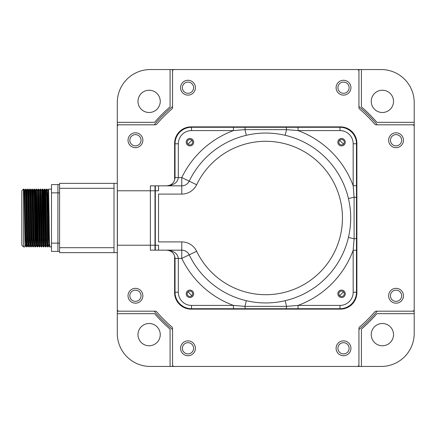 <?xml version="1.0" encoding="UTF-8"?>
<svg xmlns="http://www.w3.org/2000/svg" width="436" height="436" viewBox="0 0 436 436"><rect width="100%" height="100%" fill="white"/><g stroke="black" fill="none" stroke-linecap="round" stroke-linejoin="round"><path stroke-width="0.65" d="M186.581 69.553L172.558 69.553L172.558 106.504A145.313 145.313 0 0 0 154.257 124.805L117.3 124.805L117.3 138.828M414.2 138.828L414.2 124.805L377.249 124.805A145.313 145.313 0 0 0 358.942 106.504L358.942 69.553L344.925 69.553M344.925 366.447L358.942 366.447L358.942 329.496A145.313 145.313 0 0 0 377.249 311.195L414.2 311.195L414.2 297.172M117.3 297.172L117.3 311.195L154.257 311.195A145.313 145.313 0 0 0 172.558 329.496L172.558 366.447L186.581 366.447M343.519 342.696A5.608 5.608 0 0 0 337.911 348.304A5.608 5.608 0 0 0 343.519 353.912A5.608 5.608 0 0 0 349.127 348.304A5.608 5.608 0 0 0 343.519 342.696M396.057 290.158A5.608 5.608 0 0 0 390.449 295.766A5.608 5.608 0 0 0 396.057 301.374A5.608 5.608 0 0 0 401.665 295.766A5.608 5.608 0 0 0 396.057 290.158M396.057 134.626A5.608 5.608 0 0 0 390.449 140.234A5.608 5.608 0 0 0 396.057 145.842A5.608 5.608 0 0 0 401.665 140.234A5.608 5.608 0 0 0 396.057 134.626M343.519 82.088A5.608 5.608 0 0 0 337.911 87.696A5.608 5.608 0 0 0 343.519 93.304A5.608 5.608 0 0 0 349.127 87.696A5.608 5.608 0 0 0 343.519 82.088M187.981 82.088A5.608 5.608 0 0 0 182.373 87.696A5.608 5.608 0 0 0 187.981 93.304A5.608 5.608 0 0 0 193.589 87.696A5.608 5.608 0 0 0 187.981 82.088M135.443 134.626A5.608 5.608 0 0 0 129.835 140.234A5.608 5.608 0 0 0 135.443 145.842A5.608 5.608 0 0 0 141.051 140.234A5.608 5.608 0 0 0 135.443 134.626M135.443 290.158A5.608 5.608 0 0 0 129.835 295.766A5.608 5.608 0 0 0 135.443 301.374A5.608 5.608 0 0 0 141.051 295.766A5.608 5.608 0 0 0 135.443 290.158M187.981 342.696A5.608 5.608 0 0 0 182.373 348.304A5.608 5.608 0 0 0 187.981 353.912A5.608 5.608 0 0 0 193.589 348.304A5.608 5.608 0 0 0 187.981 342.696M339.611 140.288A107.212 107.212 0 0 1 343.464 144.136A107.212 107.212 0 0 0 339.611 140.288A107.212 107.212 0 0 1 343.464 144.136M343.464 291.864A107.212 107.212 0 0 1 339.611 295.712A107.212 107.212 0 0 0 343.464 291.864A107.212 107.212 0 0 1 339.611 295.712M191.889 295.712A107.212 107.212 0 0 1 188.041 291.864M188.041 144.136A107.212 107.212 0 0 1 191.889 140.288M382.383 90.236A11.134 11.134 0 0 0 371.249 101.37A11.134 11.134 0 0 0 382.383 112.499A11.134 11.134 0 0 0 393.517 101.37A11.134 11.134 0 0 0 382.383 90.236M382.383 323.501A11.134 11.134 0 0 0 371.249 334.63A11.134 11.134 0 0 0 382.383 345.764A11.134 11.134 0 0 0 393.517 334.63A11.134 11.134 0 0 0 382.383 323.501M149.117 323.501A11.134 11.134 0 0 0 137.983 334.63A11.134 11.134 0 0 0 149.117 345.764A11.134 11.134 0 0 0 160.252 334.63A11.134 11.134 0 0 0 149.117 323.501M149.117 90.236A11.134 11.134 0 0 0 137.983 101.37A11.134 11.134 0 0 0 149.117 112.499A11.134 11.134 0 0 0 160.252 101.37A11.134 11.134 0 0 0 149.117 90.236M361.417 106.869A146.632 146.632 0 0 1 376.878 122.331L414.2 122.331L414.2 102.542A32.989 32.989 0 0 0 381.211 69.553L361.417 69.553L361.417 106.869M150.289 69.553A32.989 32.989 0 0 0 117.3 102.542L117.3 122.331L154.622 122.331A146.632 146.632 0 0 1 170.084 106.869L170.084 69.553L150.289 69.553M361.417 69.553L358.942 69.553M341.622 69.553L331.731 69.553M328.428 69.553L318.531 69.553M315.233 69.553L306.988 69.553M303.69 69.553L295.439 69.553M292.142 69.553L285.542 69.553M282.245 69.553L275.65 69.553M272.347 69.553L267.399 69.553M264.102 69.553L259.153 69.553M255.856 69.553L249.256 69.553M245.959 69.553L239.359 69.553M236.061 69.553L227.815 69.553M224.513 69.553L216.267 69.553M212.97 69.553L203.072 69.553M199.775 69.553L189.878 69.553M172.558 69.553L170.084 69.553M117.3 333.458A32.989 32.989 0 0 0 150.289 366.447L170.084 366.447L170.084 329.131A146.632 146.632 0 0 1 154.622 313.669L117.3 313.669L117.3 333.458M361.417 329.131L361.417 366.447L381.211 366.447A32.989 32.989 0 0 0 414.2 333.458L414.2 313.669L376.878 313.669A146.632 146.632 0 0 1 361.417 329.131M170.084 366.447L172.558 366.447M189.878 366.447L199.775 366.447M203.072 366.447L212.97 366.447M216.267 366.447L224.513 366.447M227.815 366.447L236.061 366.447M239.359 366.447L245.959 366.447M249.256 366.447L255.856 366.447M259.153 366.447L264.102 366.447M267.399 366.447L272.347 366.447M275.65 366.447L282.245 366.447M285.542 366.447L292.142 366.447M295.439 366.447L303.69 366.447M306.988 366.447L315.233 366.447M318.531 366.447L328.428 366.447M331.731 366.447L341.622 366.447M358.942 366.447L361.417 366.447M117.3 122.331L117.3 124.805M117.3 142.125L117.3 152.022M117.3 155.32L117.3 165.217M117.3 168.519L117.3 176.765M117.3 259.235L117.3 267.481M117.3 270.783L117.3 280.68M117.3 283.978L117.3 293.875M117.3 311.195L117.3 313.669M414.2 313.669L414.2 311.195M414.2 293.875L414.2 283.978M414.2 280.68L414.2 270.783M414.2 267.481L414.2 259.235M414.2 255.937L414.2 247.692M414.2 244.389L414.2 237.794M414.2 234.492L414.2 227.897M414.2 224.6L414.2 219.651M414.2 216.349L414.2 211.4M414.2 208.103L414.2 201.508M414.2 198.206L414.2 191.611M414.2 188.308L414.2 180.063M414.2 176.765L414.2 168.519M414.2 165.217L414.2 155.32M414.2 152.022L414.2 142.125M414.2 124.805L414.2 122.331M193.649 142.19A3.711 3.711 0 0 0 189.938 138.479A3.711 3.711 0 0 0 186.227 142.19A3.711 3.711 0 0 0 189.938 145.902A3.711 3.711 0 0 0 193.649 142.19M193.649 293.81A3.711 3.711 0 0 0 189.938 290.098A3.711 3.711 0 0 0 186.227 293.81A3.711 3.711 0 0 0 189.938 297.521A3.711 3.711 0 0 0 193.649 293.81M345.274 293.81A3.711 3.711 0 0 0 341.562 290.098A3.711 3.711 0 0 0 337.851 293.81A3.711 3.711 0 0 0 341.562 297.521A3.711 3.711 0 0 0 345.274 293.81M345.274 142.19A3.711 3.711 0 0 0 341.562 138.479A3.711 3.711 0 0 0 337.851 142.19A3.711 3.711 0 0 0 341.562 145.902A3.711 3.711 0 0 0 345.274 142.19M158.541 185.834L158.541 190.783L154.993 190.783L154.993 185.834L181.774 185.834A8.246 8.246 0 0 0 189.208 181.163L181.774 177.588A93.195 93.195 0 0 1 233.462 130.582L191.524 130.582A13.194 13.194 0 0 0 178.329 143.776L178.329 177.588C177.599 182.564 173.746 185.311 166.786 185.834A8.246 8.246 0 0 0 166.923 185.834M175.032 177.725A8.246 8.246 0 0 0 175.032 177.588L175.032 143.776A16.492 16.492 0 0 1 191.524 127.279L339.976 127.279A16.492 16.492 0 0 1 356.468 143.776L356.468 292.224A16.492 16.492 0 0 1 339.976 308.721L298.044 308.721L298.044 305.418L339.976 305.418A13.194 13.194 0 0 0 353.171 292.224L353.171 250.291L354.114 238.775L354.114 197.225L353.171 185.709L353.171 143.776A13.194 13.194 0 0 0 339.976 130.582L298.044 130.582L286.528 129.639L244.972 129.639L233.462 130.582L233.462 127.279L298.044 127.279L298.044 130.582A93.195 93.195 0 0 1 353.171 185.709L356.468 185.709L356.468 250.291L353.171 250.291A93.195 93.195 0 0 1 298.044 305.418L286.528 306.361L285.193 300.693A84.944 84.944 0 0 0 348.44 237.446L354.114 238.775L356.468 238.557M169.942 185.207L166.786 185.834C171.757 185.311 174.509 182.564 175.032 177.588L181.774 177.588L181.774 194.085L158.541 194.085L158.541 241.915L181.774 241.915L181.774 258.412L189.208 254.837A8.246 8.246 0 0 0 181.774 250.166L154.993 250.166L154.993 245.217L158.541 245.217L158.541 250.166M175.032 258.412L178.329 258.412C177.599 253.436 173.746 250.689 166.786 250.166C171.757 250.689 174.509 253.436 175.032 258.412L175.032 292.224A16.492 16.492 0 0 0 191.524 308.721L298.044 308.721L233.462 308.721L233.462 305.418L244.972 306.361L246.307 300.693M245.196 308.721L244.972 306.361L286.528 306.361L286.305 308.721M348.44 198.554L354.114 197.225L356.468 197.443M285.193 135.307L286.528 129.639L286.305 127.279M246.307 135.307L244.972 129.639L245.196 127.279M356.468 143.776A16.492 16.492 0 0 0 339.976 127.279A16.492 16.492 0 0 1 356.468 143.776L353.171 143.776M339.976 308.721A16.492 16.492 0 0 0 356.468 292.224A16.492 16.492 0 0 1 339.976 308.721L339.976 305.418M181.774 250.166A8.246 8.246 0 0 1 189.208 254.837L196.636 251.261A76.698 76.698 0 0 0 313.566 277.972A76.698 76.698 0 0 0 313.566 158.028A76.698 76.698 0 0 0 196.636 184.739L189.208 181.163A84.944 84.944 0 0 1 318.705 151.581A84.944 84.944 0 0 1 318.705 284.419A84.944 84.944 0 0 1 189.208 254.837A84.944 84.944 0 0 0 318.705 284.419A84.944 84.944 0 0 0 318.705 151.581A84.944 84.944 0 0 0 189.208 181.163A8.246 8.246 0 0 1 181.774 185.834M154.993 190.783L154.993 245.217M117.382 218L117.382 190.783L150.371 190.783L150.371 185.834L155.32 185.834L155.32 190.783L150.371 190.783L150.371 245.217L155.32 245.217L155.32 250.166L150.371 250.166L150.371 245.217L117.382 245.217L117.382 218M155.32 245.217L155.32 190.783M187.981 80.273A7.423 7.423 0 0 0 180.559 87.696A7.423 7.423 0 0 0 187.981 95.119A7.423 7.423 0 0 0 195.404 87.696A7.423 7.423 0 0 0 187.981 80.273M135.443 132.811A7.423 7.423 0 0 0 128.026 140.234A7.423 7.423 0 0 0 135.443 147.651A7.423 7.423 0 0 0 142.866 140.234A7.423 7.423 0 0 0 135.443 132.811M135.443 288.349A7.423 7.423 0 0 0 128.026 295.766A7.423 7.423 0 0 0 135.443 303.189A7.423 7.423 0 0 0 142.866 295.766A7.423 7.423 0 0 0 135.443 288.349M187.981 340.881A7.423 7.423 0 0 0 180.559 348.304A7.423 7.423 0 0 0 187.981 355.727A7.423 7.423 0 0 0 195.404 348.304A7.423 7.423 0 0 0 187.981 340.881M343.519 340.881A7.423 7.423 0 0 0 336.096 348.304A7.423 7.423 0 0 0 343.519 355.727A7.423 7.423 0 0 0 350.942 348.304A7.423 7.423 0 0 0 343.519 340.881M396.057 288.349A7.423 7.423 0 0 0 388.634 295.766A7.423 7.423 0 0 0 396.057 303.189A7.423 7.423 0 0 0 403.48 295.766A7.423 7.423 0 0 0 396.057 288.349M396.057 132.811A7.423 7.423 0 0 0 388.634 140.234A7.423 7.423 0 0 0 396.057 147.651A7.423 7.423 0 0 0 403.48 140.234A7.423 7.423 0 0 0 396.057 132.811M343.519 80.273A7.423 7.423 0 0 0 336.096 87.696A7.423 7.423 0 0 0 343.519 95.119A7.423 7.423 0 0 0 350.942 87.696A7.423 7.423 0 0 0 343.519 80.273M174.618 255.834L174.618 292.638A16.492 16.492 0 0 0 191.115 309.129L340.385 309.129A16.492 16.492 0 0 0 356.882 292.638L356.882 143.362A16.492 16.492 0 0 0 340.385 126.871L191.115 126.871A16.492 16.492 0 0 0 174.618 143.362L174.618 180.166M414.2 126.456A1.651 1.651 0 0 0 412.549 124.805L376.066 124.805A1.651 1.651 0 0 1 374.813 124.233A143.831 143.831 0 0 0 359.52 108.935A1.651 1.651 0 0 1 358.942 107.687L358.942 71.199A1.651 1.651 0 0 0 357.297 69.553L174.209 69.553A1.651 1.651 0 0 0 172.558 71.199L172.558 107.687A1.651 1.651 0 0 1 171.986 108.935A143.831 143.831 0 0 0 156.688 124.233A1.651 1.651 0 0 1 155.434 124.805L118.952 124.805A1.651 1.651 0 0 0 117.3 126.456L117.3 309.544A1.651 1.651 0 0 0 118.952 311.195L155.434 311.195A1.651 1.651 0 0 1 156.688 311.767A143.831 143.831 0 0 0 171.986 327.065A1.651 1.651 0 0 1 172.558 328.313L172.558 364.801A1.651 1.651 0 0 0 174.209 366.447L357.297 366.447A1.651 1.651 0 0 0 358.942 364.801L358.942 328.313A1.651 1.651 0 0 1 359.52 327.065A143.831 143.831 0 0 0 374.813 311.767A1.651 1.651 0 0 1 376.066 311.195L412.549 311.195A1.651 1.651 0 0 0 414.2 309.544L414.2 126.456M189.938 144.91A2.72 2.72 0 0 0 192.663 142.19A2.72 2.72 0 0 0 189.938 139.466A2.72 2.72 0 0 0 187.218 142.19A2.72 2.72 0 0 0 189.938 144.91M189.938 296.535A2.72 2.72 0 0 0 192.663 293.81A2.72 2.72 0 0 0 189.938 291.09A2.72 2.72 0 0 0 187.218 293.81A2.72 2.72 0 0 0 189.938 296.535M341.562 296.535A2.72 2.72 0 0 0 344.282 293.81A2.72 2.72 0 0 0 341.562 291.09A2.72 2.72 0 0 0 338.843 293.81A2.72 2.72 0 0 0 341.562 296.535M341.562 144.91A2.72 2.72 0 0 0 344.282 142.19A2.72 2.72 0 0 0 341.562 139.466A2.72 2.72 0 0 0 338.843 142.19A2.72 2.72 0 0 0 341.562 144.91M117.3 183.36L114.003 183.36L114.003 252.64L59.574 252.64L59.574 247.692L114.003 247.692L114.003 188.308L59.574 188.308L59.574 183.36L114.003 183.36M117.3 252.64L114.003 252.64M23.451 246.863L21.8 245.217L21.8 190.783L23.451 189.137L23.451 246.863L25.021 246.863L25.135 245.217M45.824 190.298L46.047 189.96L45.851 190.298L45.393 189.96L46.014 189.96L46.494 189.137L46.756 197.59L47.535 246.858L48.064 246.863L48.723 245.724M46.494 189.137L47.023 189.142L47.54 218C47.758 237.664 47.976 252.885 48.189 244.77M51.492 246.863L49.633 246.863L48.974 245.724L47.927 190.276L48.587 189.137L49.11 218C49.328 237.664 49.546 252.885 49.764 244.77M23.451 189.137L23.98 189.142L24.236 197.59L25.021 246.863L25.68 245.724M24.874 190.298L25.097 189.96L24.901 190.298L24.449 189.96L25.07 189.96L25.544 189.137L25.806 197.59L26.585 246.858L27.114 246.863L27.779 245.724M25.544 189.137L26.073 189.142L26.329 197.59L27.114 246.863M26.972 190.298L27.19 189.96L26.999 190.298L26.542 189.96L27.157 189.96L27.637 189.137L27.899 197.59L28.678 246.858L29.212 246.863L29.871 245.724M27.637 189.137L28.171 189.142L28.422 197.59L29.212 246.863M29.065 190.298L29.288 189.96L29.092 190.298L28.634 189.96L29.256 189.96L29.735 189.137L29.997 197.59L30.776 246.858L31.305 246.863L31.964 245.724M29.735 189.137L30.264 189.142L30.52 197.59L31.305 246.863M31.158 190.298L31.381 189.96L31.19 190.298L30.733 189.96L31.348 189.96L31.828 189.137L32.09 197.59L32.869 246.858L33.398 246.863L34.062 245.724M31.828 189.137L32.357 189.142L32.613 197.59L33.398 246.863M33.256 190.298L33.479 189.96L33.283 190.298L32.825 189.96L33.441 189.96L33.921 189.137L34.182 197.59L34.967 246.858L35.496 246.863L36.155 245.724M33.921 189.137L34.455 189.142L34.711 197.59L35.496 246.863M35.349 190.298L35.572 189.96L35.376 190.298L34.924 189.96L35.539 189.96L36.019 189.137L36.804 238.41L37.06 246.858L37.594 246.858L37.703 245.217M36.019 189.137L36.548 189.142L36.804 197.59L37.589 246.863M37.442 190.298L38.112 189.137L38.373 197.59L39.153 246.858L39.692 246.858L40.346 245.724M38.112 189.137L38.641 189.142L38.897 197.59L39.681 246.863M39.54 190.298L40.21 189.137L40.472 197.59L41.251 246.858L41.78 246.863L42.439 245.724M40.21 189.137L40.739 189.142L40.995 197.59L41.78 246.863M41.633 190.298L42.303 189.137L42.565 197.59L43.344 246.858L43.873 246.863L44.532 245.724M42.303 189.137L42.832 189.142L43.088 197.59L43.873 246.863M43.731 190.298L44.396 189.137L44.657 197.59L45.437 246.858L45.971 246.863L46.63 245.724M44.396 189.137L44.924 189.142L45.181 197.59L45.971 246.863M27.163 189.96L26.514 189.96L26.073 189.142M26.999 190.298L27.768 237.609L28.024 245.724L28.678 246.858M26.738 190.298L27.506 237.609L28.029 245.73M29.261 189.96L28.607 189.96L28.171 189.142M29.092 190.298L29.866 237.609L30.122 245.724L30.776 246.858M28.831 190.298L29.604 237.609L30.128 245.73M31.354 189.96L30.705 189.96L30.264 189.142M31.19 190.298L31.959 237.609L32.215 245.724L32.869 246.858M30.929 190.298L31.697 237.609L32.22 245.73M33.447 189.96L32.798 189.96L32.357 189.142M33.283 190.298L34.052 237.609L34.308 245.724L34.967 246.858M33.022 190.298L33.79 237.609L34.319 245.73M35.545 189.96L34.902 189.96M34.455 189.142L34.891 189.96M35.376 190.298L36.15 237.609L36.406 245.724L37.06 246.858M35.114 190.298L35.888 237.609L36.411 245.73M37.665 189.96L38.243 237.609L38.499 245.724L39.153 246.858M37.474 190.298L37.981 237.609L38.504 245.73M39.763 189.96L40.341 237.609L40.592 245.724L41.251 246.858M39.567 190.298L40.079 237.609L40.603 245.73M41.856 189.96L42.434 237.609L42.69 245.724L43.344 246.858M41.66 190.298L42.172 237.609L42.695 245.73M43.758 190.298L43.3 189.96L43.949 189.96L44.527 237.609L44.783 245.724L45.437 246.858M43.496 190.298L44.265 237.609L44.788 245.73M46.02 189.96L45.366 189.96L44.924 189.142M59.574 251.403L57.923 251.403L57.923 243.152L57.923 251.403L51.492 251.403L51.492 184.597L57.923 184.597L57.923 192.848L57.923 184.597L59.574 184.597M51.492 243.152L57.923 243.152L57.923 192.848L51.492 192.848M45.851 190.298L46.625 237.609L46.881 245.724L47.535 246.858M47.475 212.376L47.802 192.38M45.589 190.298L46.363 237.609L46.886 245.73M47.933 190.27L48.456 237.609L48.979 245.73M24.694 190.81L24.089 190.81M24.901 190.298L25.675 237.609L25.931 245.724L26.585 246.858M24.639 190.298L25.413 237.609L25.937 245.73M23.98 189.142L24.421 189.96L25.07 189.96M42.832 189.142L43.273 189.96L43.922 189.96M41.398 190.298L40.739 189.142M39.305 190.298L38.641 189.142M37.213 190.298L37.016 189.96M59.574 243.152L57.923 243.152L57.923 192.848L59.574 192.848M57.923 194.412L57.923 241.588M59.574 188.308L59.574 247.692M178.329 143.776L175.032 143.776A16.492 16.492 0 0 1 191.524 127.279L191.524 130.582M285.193 300.693A84.944 84.944 0 0 0 348.44 237.446M191.524 305.418L233.462 305.418A93.195 93.195 0 0 1 181.774 258.412L178.329 258.412L178.329 292.224A13.194 13.194 0 0 0 191.524 305.418L191.524 308.721M175.032 292.224L178.329 292.224M339.976 127.279L339.976 130.582M356.468 292.224L353.171 292.224M196.636 251.261A16.492 16.492 0 0 0 181.774 241.915M181.774 194.085A16.492 16.492 0 0 0 196.636 184.739M166.786 250.166L169.942 250.793M38.183 245.217L37.474 245.217M27.708 245.217L27.005 245.217M25.61 245.217L24.907 245.217M48.587 189.137L51.492 189.137M36.548 189.142L37.022 189.96M37.594 246.858L38.248 245.724M47.023 189.142L47.677 190.276"/></g></svg>
